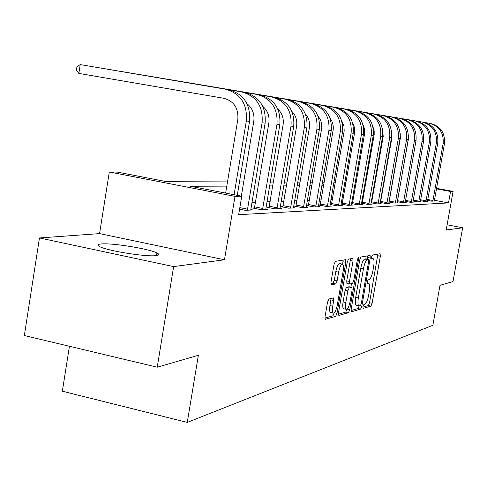 <?xml version="1.0" encoding="UTF-8"?>
<svg xmlns="http://www.w3.org/2000/svg" width="487" height="487" viewBox="0 0 487 487"><rect width="100%" height="100%" fill="white"/><g stroke="black" fill="none" stroke-linecap="round" stroke-linejoin="round"><path stroke-width="0.73" d="M362.912 306.682L363.113 308.393L370.93 306.116L372.105 303.298L380.341 256.241L380.091 253.739L372.421 255.048L371.581 257.008L371.678 258.774L373.206 258.688C374.168 259.644 374.314 262.304 373.626 266.675L372.932 270.65C371.898 275.819 370.619 278.82 369.103 279.66L368.087 279.891L367.241 281.882L367.326 283.611L368.933 283.471C369.864 284.426 369.998 287.032 369.329 291.293L368.635 295.256C367.6 300.412 366.315 303.456 364.787 304.375L363.759 304.667L362.912 306.682M156.096 255.614C159.377 255.194 159.651 254.311 156.924 252.954C149.034 248.784 111.742 242.77 101.138 243.969C97.272 244.346 96.913 245.29 100.066 246.806C108.382 251.042 146.751 257.063 156.096 255.614M328.944 298.969L327.556 302.092L325.036 316.739L325.194 319.338L335.659 316.392L336.998 313.324L345.819 262.341L345.642 259.674L335.427 261.355L334.052 264.417L330.99 282.186L331.172 284.858L335.756 283.933L337.114 280.877L338.611 272.184C339.78 266.693 341.131 264.021 342.665 264.179C343.572 265.08 343.731 267.454 343.14 271.302L337.321 304.953C336.115 310.578 334.727 313.287 333.157 313.074C332.311 312.167 332.171 309.866 332.743 306.177L333.717 300.522L333.552 297.91L328.944 298.969M157.234 367.204L24.35 335.531L39.465 237.948L173.634 266.602L157.234 367.204L198.367 355.291L187.27 422.406L432.858 325.279L440.011 285.309L452.995 281.547L462.65 227.782L446.195 229.992L453.087 191.391L450.554 191.452L448.509 202.909L238.66 214.682L241.735 196.212L235.008 196.364L109.319 171.972L117.33 172.106L166.883 181.712L227.496 181.901M173.634 266.602L224.483 259.772L235.008 196.364M351.151 309.282L351.468 311.783L360.605 309.123L361.829 306.232L370.236 258.025L370.096 255.492L361.001 256.996L359.741 259.881L351.151 309.282M338.337 314.218L345.782 312.07L348.485 312.654L338.818 315.473L338.471 312.904L347.268 262.085L348.582 259.108L352.691 258.408M350.397 258.804L350.269 260.508L353.014 261.069L352.85 258.439M353.014 261.069L349.477 281.449L349.629 284.018L352.491 283.44L353.769 280.5L357.415 259.486L358.408 257.471L358.517 259.291L349.763 309.677L348.485 312.654M462.65 227.782L447.121 224.811M448.509 202.909L434.404 200.279M381.412 197.832L380.962 197.85M372.476 198.142L371.843 198.16M363.138 198.465L362.304 198.489M353.373 198.799L352.326 198.836M343.152 199.153L341.868 199.195M332.444 199.524L330.898 199.579M321.207 199.913L319.381 199.974M309.409 200.315L307.273 200.394M297.003 200.747L294.525 200.833M283.939 201.198L281.09 201.295M270.169 201.673L266.9 201.788M255.626 202.178L251.907 202.306M434.337 200.894L431.951 201.21L427.58 200.394M427.476 201.216L424.999 201.551L420.451 200.699M420.348 201.557L417.767 201.904L413.037 201.015M412.927 201.91L413.895 202.093L410.249 202.269L405.324 201.344M405.208 202.275L406.219 202.464L402.42 202.653L397.289 201.685L408.362 139.276L408.471 135.465M397.167 202.659L398.22 202.854L394.263 203.049L388.912 202.038M380.566 202.215L380.201 202.233M388.784 203.055L389.88 203.262L385.753 203.463L380.17 202.409M371.605 202.622L371.064 202.647M380.037 203.469L381.181 203.688L376.871 203.901L371.039 202.793M362.249 203.042L361.512 203.073M370.899 203.907L372.098 204.132L367.594 204.351L361.488 203.189M352.466 203.481L351.517 203.529M361.348 204.357L362.602 204.595L357.884 204.826L351.498 203.609M342.227 203.943L341.04 203.998M351.346 204.826L352.661 205.082L347.724 205.319L341.034 204.041M331.495 204.43L330.058 204.497L337.077 205.843L342.251 205.587L340.876 205.325M320.239 204.936L318.729 205.009L325.9 206.385L331.337 206.123L329.888 205.843M308.417 205.471L306.834 205.544L314.164 206.957L319.874 206.683L318.352 206.385M295.986 206.031L294.318 206.111L301.818 207.559L307.827 207.267L306.22 206.957M282.898 206.622L281.139 206.701L288.815 208.192L295.14 207.888L293.454 207.559M269.098 207.249L267.241 207.328L275.106 208.862L281.778 208.539L279.995 208.192M254.531 207.906L252.564 207.992L260.624 209.574L267.673 209.227L265.786 208.856M250.768 209.562L252.765 209.958L245.302 210.317L239.574 209.191M69.434 346.275L62.348 391.213L187.27 422.406M224.483 259.772L99.561 233.608L39.465 237.948M99.561 233.608L109.319 171.972M226.802 186.113L190.411 186.265L241.735 196.212M383.573 185.437L383.129 185.444M374.673 185.48L374.046 185.48M365.384 185.517L364.556 185.523M355.662 185.559L354.615 185.565M345.484 185.602L344.206 185.608M334.825 185.65L333.285 185.657M323.642 185.699L321.822 185.705M311.893 185.748L309.762 185.754M299.542 185.803L297.07 185.809M286.533 185.857L283.69 185.87M272.817 185.912L269.561 185.931M258.335 185.979L254.628 185.991M243.019 186.04L238.813 186.058M450.554 191.452L436.431 188.859M375.495 177.152L376.104 177.262M384.292 178.766L384.724 178.845M436.522 188.353L453.087 191.391M384.639 179.344L384.206 179.265M376.019 177.761L375.41 177.652M239.494 181.937L243.701 181.955M255.298 181.992L258.999 182.004M270.218 182.041L273.469 182.047M284.329 182.083L287.166 182.089M297.697 182.126L300.162 182.132M310.377 182.168L312.502 182.175M322.418 182.205L324.239 182.211M333.875 182.241L335.409 182.248M344.784 182.278L346.056 182.278M355.181 182.308L356.222 182.315M365.104 182.339L365.932 182.345M374.588 182.369L375.215 182.369M383.659 182.4L384.103 182.4M362.845 307.151L368.349 305.562L369.53 302.75L377.882 254.117M367.301 259.139L367.722 255.845M351.024 310.56L357.969 308.557L359.138 305.952M360.423 305.611L361.281 303.59L368.677 261.172L368.58 259.394L367.399 259.571C365.847 260.356 364.532 263.4 363.466 268.702L358.365 297.971C357.702 302.232 357.835 304.856 358.767 305.836L360.423 305.611M365.932 258.859L368.489 259.376L365.926 258.859M356.612 305.373L356.113 305.27C355.175 304.29 355.035 301.666 355.705 297.405L360.794 268.154C361.859 262.858 363.174 259.815 364.739 259.035L365.828 258.841M350.269 260.508L346.738 280.877L346.896 283.452L349.623 284.018L346.896 283.452M351.474 283.671L350.877 287.111M345.819 302.549C345.253 306.177 345.38 308.417 346.19 309.282C347.669 309.446 348.984 306.816 350.135 301.392L352.138 289.881L351.815 287.312L349.124 287.951L347.834 290.928L345.819 302.549L343.085 301.964C342.519 305.586 342.647 307.833 343.469 308.697L343.938 308.795M349.282 286.782L351.815 287.312L349.27 286.776M343.085 301.964L345.094 290.349L346.391 287.373L349.1 286.746M345.782 312.07L347.042 309.19M330.892 312.581L330.369 312.465C329.51 311.558 329.37 309.263 329.936 305.574L331.044 298.446M342.209 264.088L339.865 263.607C338.325 263.449 336.967 266.115 335.799 271.606L338.611 272.184M330.862 283.799L332.944 283.343L334.301 280.287L335.799 271.606M342.623 264.155L343.158 260.034M324.902 318.096L332.889 315.789L334.192 312.91M434.319 201.094L444.436 143.793L443.115 143.641L432.84 201.168M430.538 123.473L330.673 106.568L430.538 123.473C440.638 126.267 445.27 133.042 444.436 143.793M429.169 123.241C439.304 126.048 443.955 132.848 443.115 143.641M427.738 199.5L433.028 200.486M427.458 201.429L437.746 143.02L436.376 142.861L425.924 201.502M423.599 122.31L321.98 105.113L423.599 122.31C433.874 125.159 438.592 132.062 437.746 143.02M422.174 122.073C432.493 124.934 437.229 131.861 436.376 142.861M420.616 199.78L426.113 200.808M420.33 201.776L430.788 142.222L429.364 142.058L418.729 201.855M416.385 121.105L312.946 103.597L416.385 121.105C426.849 124.008 431.652 131.046 430.788 142.222M414.906 120.861C425.413 123.771 430.228 130.839 429.364 142.058M413.207 200.072L418.923 201.143M412.915 202.142L423.556 141.388L422.077 141.218L411.247 202.221M408.879 119.851L303.541 102.033L408.879 119.851C419.538 122.809 424.433 129.986 423.556 141.388M407.345 119.595C418.041 122.56 422.953 129.767 422.077 141.218M405.494 200.376L411.448 201.496M405.19 202.519L416.026 140.518L414.48 140.341L403.461 202.598M401.075 118.548L293.795 100.389L401.075 118.548C411.935 121.561 416.915 128.885 416.026 140.518M399.474 118.28C410.371 121.306 415.374 128.659 414.48 140.341M397.581 200.717L403.662 201.862M397.155 202.909L408.179 139.617L406.572 139.428L395.347 202.994M389.076 202.075L400.332 138.345L400.204 133.042M392.942 117.19L283.629 98.684L392.942 117.19C404.003 120.259 409.086 127.734 408.179 139.617M391.274 116.91C402.378 119.997 407.479 127.503 406.572 139.428M389.357 201.076L395.554 202.239M388.766 203.316L399.997 138.673L398.323 138.478L386.885 203.408M380.493 202.47L391.962 137.377L391.53 130.875M384.462 115.772L273.043 96.913L384.462 115.772C395.742 118.907 400.917 126.541 399.997 138.673M382.721 115.48C394.044 118.627 399.243 126.291 398.323 138.478M380.779 201.441L387.098 202.635M380.018 203.743L391.463 137.687L389.71 137.486L378.052 203.84M371.532 202.884L383.22 136.36L382.453 128.793M375.611 114.293L262.006 95.062L375.611 114.293C387.116 117.489 392.394 125.287 391.463 137.687M373.797 113.988C385.345 117.203 390.647 125.031 389.71 137.486M371.831 201.831L378.277 203.055M370.881 204.193L382.538 136.664L380.706 136.451L368.823 204.29M362.17 203.322L374.186 134.68L374.18 130.918L372.951 126.748M366.364 112.747L250.488 93.133L366.364 112.747C378.101 116.016 383.494 123.984 382.538 136.664M364.471 112.43C376.25 115.711 381.662 123.716 380.706 136.451M362.48 202.239L369.055 203.487M361.33 204.656L373.212 135.587L371.295 135.368L359.181 204.759M352.381 203.779L364.647 133.493L364.44 128.605L362.998 124.696M356.703 111.133L238.453 91.112L356.703 111.133C368.677 114.469 374.18 122.621 373.212 135.587M354.719 110.799C366.741 114.153 372.269 122.34 371.295 135.368M352.704 202.659L359.412 203.937M351.328 205.143L363.448 134.461L361.439 134.229L349.076 205.252M342.136 204.254L354.658 132.257L354.499 127.618L352.564 122.627M346.586 109.441L225.871 89.005L346.586 109.441C358.816 112.85 364.434 121.19 363.448 134.461M344.51 109.094C356.788 112.515 362.431 120.898 361.439 134.229M342.471 203.103L349.319 204.412M340.857 205.654L353.215 133.286L351.115 133.042L338.495 205.77M331.404 204.753L344.187 130.966L343.944 125.883L341.618 120.514M335.987 107.67L212.703 86.814L335.987 107.67C348.479 111.158 354.226 119.692 353.215 133.286M333.808 107.304C346.354 110.805 352.119 119.388 351.115 133.042M331.75 203.566L338.745 204.905M329.869 206.19L342.483 132.05L340.273 131.794L327.392 206.311M320.142 205.277L333.071 130.534C333.759 126.005 332.773 121.945 330.125 118.347M324.872 105.813L198.909 84.488L324.872 105.813C337.637 109.38 343.512 118.122 342.483 132.05M322.583 105.429C335.409 109.015 341.302 117.799 340.273 131.794M320.501 204.053L327.654 205.429M318.334 206.756L331.209 130.747L328.889 130.479L315.728 206.884M308.314 205.831L321.523 129.195C322.254 124.252 321.091 119.893 318.041 116.119M313.202 103.865L184.439 82.06L313.202 103.865C326.253 107.511 332.256 116.472 331.209 130.747M310.797 103.463C323.904 107.128 329.936 116.131 328.889 130.479M308.685 204.564L315.996 205.971M306.207 207.346L319.356 129.384L316.915 129.104L303.468 207.48M295.877 206.409L309.379 127.783C310.152 122.407 308.795 117.757 305.319 113.818M300.929 101.813L169.245 79.515L300.929 101.813C314.279 105.545 320.422 114.737 319.356 129.384M298.397 101.387C311.808 105.143 317.981 114.384 316.915 129.104M296.266 205.1L303.742 206.549M293.442 207.967L306.877 127.947L304.302 127.649L290.55 208.113M282.777 207.024L296.589 126.297C297.399 120.472 295.84 115.516 291.908 111.432M288.012 99.652L153.271 76.836L288.012 99.652C301.672 103.481 307.961 112.911 306.877 127.947M285.345 99.208C299.073 103.055 305.392 112.534 304.302 127.649M283.184 205.666L290.842 207.152M279.982 208.625L293.716 126.431L290.995 126.115L276.939 208.777M268.97 207.669L283.099 124.733C283.945 118.432 282.168 113.173 277.76 108.954M274.388 97.376L136.451 74.018L274.388 97.376C288.383 101.302 294.824 110.987 293.716 126.431M271.576 96.907C285.638 100.852 292.109 110.586 290.995 126.115M269.396 206.263L277.231 207.791M265.774 209.319L279.818 124.83L276.945 124.502L262.56 209.477M254.391 208.351L268.854 123.077C269.737 116.271 267.722 110.701 262.803 106.367M260.015 94.971L118.725 71.047L260.015 94.971C274.345 99.001 280.95 108.954 279.818 124.83M257.039 94.478C271.448 98.526 278.083 108.534 276.945 124.502M254.841 206.896L262.864 208.466M250.756 210.055L265.123 123.138L262.085 122.785L247.353 210.22M241.345 196.133L253.782 121.33C254.701 113.988 252.43 108.096 246.97 103.664M244.815 92.433L100.005 67.912L244.815 92.433C259.504 96.566 266.279 106.799 265.123 123.138M241.668 91.909C256.436 96.061 263.242 106.355 262.085 122.785M239.835 207.639L247.67 209.179M228.713 89.742L80.215 64.594L228.713 89.742C243.786 93.991 250.738 104.522 249.557 121.342L237.266 195.348M225.384 89.182C240.529 93.455 247.518 104.054 246.331 120.971L234.101 194.733M225.645 193.095L237.82 119.473C238.612 108.224 233.961 101.162 223.886 98.301L78.845 73.409L76.386 70.262L76.934 66.743L80.215 64.594L78.845 73.409M367.155 283.117L368.452 283.385M377.754 255.718L380.341 256.241M369.53 302.75L372.105 303.298M368.349 305.562L370.93 306.116M367.594 257.489L370.236 258.025M359.783 305.793L361.829 306.232M357.969 308.557L360.605 309.123M364.739 259.035L367.399 259.571M360.794 268.154L363.466 268.702M355.705 297.405L358.365 297.971M346.738 280.877L349.477 281.449M357.495 259.084L358.517 259.291M347.14 309.117L349.763 309.677M346.391 287.373L349.124 287.951M345.094 290.349L347.834 290.928M330.91 299.919L333.717 300.522M329.936 305.574L332.743 306.177M334.301 280.287L337.114 280.877M332.944 283.343L335.756 283.933M343.037 261.769L345.819 262.341M334.356 312.751L336.998 313.324M332.889 315.789L335.659 316.392M249.557 121.342L246.331 120.971M156.924 252.954L156.497 255.559M367.155 283.099L368.495 283.379M356.113 305.27L358.767 305.836M343.469 308.697L346.19 309.282M330.369 312.465L333.157 313.074"/></g></svg>
